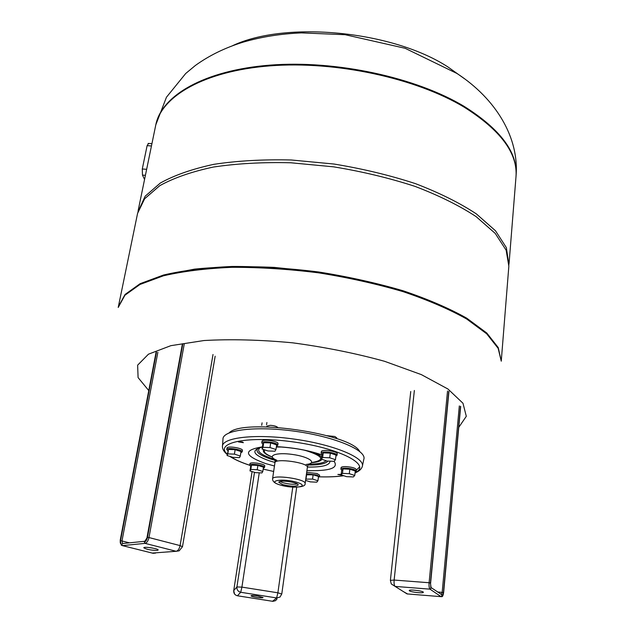 <?xml version="1.0" encoding="UTF-8"?>
<svg xmlns="http://www.w3.org/2000/svg" width="633" height="633" viewBox="0 0 633 633"><rect width="100%" height="100%" fill="white"/><g stroke="black" fill="none" stroke-linecap="round" stroke-linejoin="round"><path stroke-width="0.95" d="M144.561 179.456L142.472 175.096L142.283 168.987L147.117 145.645L148.573 143.446M464.385 78.674L447.879 66.924C392.223 30.685 285.649 20.588 232.596 45.687M464.298 107.238C416.126 78.175 335.854 60.713 270.046 65.856C204.103 70.959 161.273 96.39 155.663 125.5C161.273 96.39 204.103 70.959 270.046 65.856C335.854 60.713 416.126 78.175 464.298 107.238C500.608 130.176 517.841 153.36 515.99 176.781C517.841 153.36 500.608 130.176 464.298 107.238M501.257 361.19L498.234 347.572L486.785 333.021L466.743 318.177C449.256 308.358 428.066 299.227 403.181 290.8C376.611 283.022 348.427 276.748 318.628 271.976L274.326 267.403C245.382 266.105 218.812 266.675 194.624 269.112L163.512 275.023L140.122 283.679L125.065 294.464L118.371 306.696L125.065 294.464L140.122 283.679L163.512 275.023C183.04 270.465 205.939 267.617 232.184 266.461C259.87 266.414 288.688 268.25 318.628 271.976C348.427 276.748 376.611 283.022 403.181 290.8C428.066 299.227 449.256 308.358 466.743 318.177L486.785 333.021L498.234 347.572L501.257 361.19L508.845 266.192L506.147 250.233L495.275 233.45L476.103 216.605C459.344 205.606 438.993 195.534 415.058 186.395C389.501 178.071 362.345 171.551 333.591 166.835L290.761 162.768C262.727 162.088 236.916 163.52 213.321 167.057C191.633 171.701 173.774 177.913 159.745 185.691L144.633 198.778L137.583 213.353L118.213 307.456L124.907 295.239L139.964 284.478L163.354 275.83C182.89 271.288 205.788 268.447 232.042 267.308C259.736 267.261 288.553 269.104 318.51 272.831C348.316 277.602 376.508 283.877 403.079 291.647C427.979 300.074 449.177 309.189 466.663 319L486.714 333.828L498.171 348.364L501.257 361.19M508.924 264.918L506.353 247.63L495.504 230.784L476.356 213.891C459.613 202.861 439.286 192.764 415.375 183.61C389.841 175.27 362.717 168.75 333.995 164.034L291.204 159.983C263.186 159.318 237.399 160.766 213.819 164.335C192.147 169.011 174.297 175.254 160.276 183.072L145.155 196.222L137.867 212.11M148.763 390.561L138.089 377.592L137.63 365.162L148.47 354.179L170.878 345.665L204.016 340.53C230.855 339.011 260.377 339.779 292.581 342.817C325.077 347.177 355.73 353.333 384.548 361.293L421.333 374.609L447.95 389.018L462.984 403.261L466.307 416.3L458.759 427.362M262.062 449.019L262.758 444.421L263.708 442.681L270.687 442.918L276.661 444.904L275.98 449.517L269.99 447.547L263.004 447.302L262.062 449.019L268.02 450.965L274.959 451.218L275.98 449.517M263.708 442.681L263.004 447.302M270.687 442.918L269.99 447.547M306.332 474.853L313.137 474.758L318.502 476.483L317.932 480.779L312.56 479.062L305.747 479.141M305.573 480.384L310.289 481.879L316.769 482.18L317.932 480.779M306.625 474.473L306.04 478.77M313.137 474.758L312.56 479.062M321.342 459.147L321.952 454.565L323.241 452.888L330.315 453.149L336.052 455.087L335.458 459.693L329.714 457.77L322.624 457.501L321.342 459.147L327.063 461.053L334.097 461.33L335.458 459.693M323.241 452.888L322.624 457.501M330.315 453.149L329.714 457.77M249.988 470.912L250.652 466.632L251.467 465.136L257.892 465.405L263.463 467.17L262.814 471.466L257.235 469.718L250.803 469.441L249.988 470.912L255.55 472.645L261.943 472.922L262.814 471.466M251.467 465.136L250.803 469.441M257.892 465.405L257.235 469.718M341.116 474.877L341.678 470.454L343.023 468.942L349.851 469.227L355.287 471.031L354.741 475.47L349.297 473.674L342.461 473.381L341.116 474.877L346.544 476.649L353.333 476.95L354.741 475.47M343.023 468.942L342.461 473.381M349.851 469.227L349.297 473.674M227.057 455.507L228.497 449.43L235.136 449.675L241.015 451.558L240.311 456.021L234.424 454.138L227.769 453.885L227.057 455.507L232.92 457.366L239.527 457.627L240.311 456.021M228.497 449.43L227.769 453.885M235.136 449.675L234.424 454.138M323.93 452.919C328.171 452.35 331.771 452.919 334.715 454.636M335.917 456.116L337.049 455.301C337.785 453.022 322.403 450.68 321.192 452.896L322.126 454.336M321.081 453.149L321.406 451.329C322.608 449.106 337.99 451.448 337.247 453.742L337.049 455.301M343.569 468.966L346.726 468.697C350.421 468.966 352.85 469.599 353.997 470.604M355.176 471.901L356.205 471.166C355.39 469.639 352.003 468.626 346.029 468.127C342.864 468.04 341.14 468.388 340.87 469.164L341.867 470.24M340.87 469.164L341.06 467.66C341.337 466.885 343.054 466.537 346.219 466.616C352.185 467.114 355.58 468.127 356.387 469.662L356.205 471.166M307.187 474.497L315.487 475.138L317.339 476.111M318.391 477.353L319.459 476.657L316.785 474.94L306.483 473.793M306.681 472.337L316.983 473.484L319.657 475.201L319.459 476.657M252.163 465.168C256.033 464.646 259.443 465.2 262.386 466.83M263.312 468.167L264.539 467.447C265.243 465.334 249.679 463.016 249.719 465.239L250.803 466.355M230.325 456.543C234.859 459.582 241.323 462.478 249.711 465.247L249.94 463.775C249.9 461.544 265.464 463.862 264.76 465.983L264.539 467.447M229.328 449.462C233.268 448.9 236.797 449.485 239.907 451.202M240.833 452.722L242.194 451.93C242.961 449.644 226.741 447.143 226.749 449.549L227.904 450.775M226.749 449.549L227.002 448.037C226.994 445.616 243.199 448.124 242.431 450.419L242.194 451.93M264.547 442.712C268.677 442.127 272.301 442.72 275.41 444.485M276.486 446.099L277.792 445.244C278.575 442.768 261.745 440.291 261.769 442.878L262.909 444.152M261.769 442.878L262.007 441.32C261.991 438.716 278.805 441.193 278.022 443.678L277.792 445.244M242.376 442.008L243.381 442.681L238.443 441.921L242.376 442.008M362.44 465.809L363.809 459.352C367.195 450.538 335.751 436.992 295.943 431.39C256.151 425.661 222.183 429.894 222.974 439.31L222.484 445.893M280.008 481.476L282.801 482.647C288.529 484.19 293.356 484.617 297.273 483.936M282.532 484.546C290.674 486.508 295.888 486.674 298.183 485.036C299.061 482.393 278.726 479.505 278.829 482.283L282.532 484.546M342.295 475.256L337.856 474.449L341.179 474.386M327.142 435.702L334.841 436.501L336.764 437.886L336.661 438.629M359.686 451.448C350.84 433.32 242.684 417.93 229.138 432.869M266.762 426.856L266.873 426.136L270.251 425.321C273.939 425.566 276.423 426.246 277.705 427.378M149.926 547.624L152.434 548.02M157.039 550.425C150.63 550.251 146.223 549.357 143.81 547.759C143.699 546.303 158.78 548.692 158.163 550.03L157.039 550.425M409.519 590.882L409.235 590.534C409.013 589.149 423.817 591 423.335 592.298C423.564 593.501 411.347 592.251 409.519 590.882M257.781 595.97L263.043 597.505C263.178 598.533 250.628 596.729 251.048 595.78C251.578 595.344 253.825 595.4 257.781 595.97M142.472 175.096L145.408 175.325M142.283 168.987L146.65 169.312M147.117 145.645L151.453 145.962M464.369 106.51C416.213 77.432 335.965 59.961 270.172 65.12C204.245 70.239 161.415 95.694 155.805 124.836L166.463 97.213L185.73 73.475L195.36 65.492C209.159 55.514 225.079 47.744 243.104 42.166C261.334 36.856 280.791 33.763 301.474 32.892L345.159 34.704L405.12 48.29L457.01 73.499C496.137 99.08 519.313 137.788 516.045 176.101C517.897 152.656 500.671 129.456 464.369 106.51M355.058 472.922C359.03 471.316 361.435 469.188 362.282 466.537C365.597 457.983 334.351 444.738 294.836 439.183C255.336 433.494 221.629 437.49 222.428 446.629C222.492 449.311 224.09 451.922 227.223 454.478M356.316 470.224L359.766 466.743M279.952 484.918C293.467 489.167 311.017 486.753 297.201 482.409C283.252 478.018 265.955 480.676 279.952 484.918M293.245 487.188C301.617 487.157 305.573 485.946 305.138 483.557C306.649 479.078 272.356 474.196 272.554 478.92C272.578 481.42 274.809 483.351 279.264 484.712L282.967 485.725M305.138 483.557L307.361 467.391C308.896 462.683 274.769 457.825 274.936 462.778L272.554 478.92M306.214 464.44C317.885 463.277 309.442 456.789 292.66 454.47C275.893 452.009 265.971 455.887 276.858 460.262M311.602 462.573C325.584 460.175 323.408 456.092 305.059 450.316M281.907 447.025L276.344 447.025M264.768 449.905C263.32 452.041 265.805 454.391 272.206 456.963M311.523 462.668C317.402 462.217 320.844 461.101 321.849 459.321M321.588 457.255C320.52 455.649 317.861 454.019 313.612 452.373M263.652 449.541C262.291 451.851 265.156 454.367 272.253 457.081M260.385 447.46C256.041 450.664 259.831 454.312 271.755 458.403L274.959 459.368M308.287 464.116C317.695 464.131 323.637 463.008 326.122 460.737M258.035 448.211C254.885 451.511 259.134 455.135 270.774 459.083L276.922 460.84M307.86 465.026C318.945 465.144 325.623 463.831 327.902 461.085M262.363 447.025C250.431 450.269 252.773 454.866 269.381 460.816L274.983 462.438M307.409 467.051C322.363 467.273 329.888 465.31 329.983 461.172M262.386 446.866C242.89 450.055 243.919 455.602 265.464 463.514L274.461 466.007M306.91 470.628C329.753 471.189 338.813 468.088 334.113 461.315M321.904 454.882C308.453 450.285 293.285 447.539 276.399 446.637M263.17 469.1L273.654 471.458L263.17 469.108M318.462 476.799C328.226 477.1 336.621 476.736 343.648 475.7M355.089 472.614C371.88 465.374 341.488 448.781 295.089 442.166C248.714 435.354 213.899 442.522 227.279 454.138M129.464 542.845L121.979 540.954L157.862 352.28M122.596 543.462L121.979 540.954L120.515 540.78L156.478 352.146M120.515 540.78C120.199 543.035 120.602 544.214 121.726 544.325C120.444 544.198 119.985 542.845 120.349 540.273L156.209 352.233M156.05 352.359L120.199 540.337L121.362 545.227L122.438 545.622L145.068 543.367L176.172 551.288L179.171 550.821L182.478 546.706L180.081 545.599L213.02 354.504M152.221 553.076L176.172 551.288C178.023 550.797 179.329 548.906 180.081 545.599L148.984 537.559L184.29 343.822M147.046 538.145L182.565 343.782M145.297 541.144L144.34 542.03L147.078 537.963M122.96 543.51L121.726 544.325L122.438 545.622L153.099 553.297L155.599 553.084M147.473 537.385C146.84 540.068 145.796 541.619 144.34 542.03L145.068 543.367C146.896 542.853 148.201 540.922 148.984 537.559L147.473 537.385L182.858 343.687M430.503 583.753L448.908 391.495M430.519 583.658L431.144 588.152L430.424 583.017L448.781 391.329M430.424 583.017L429.103 582.74L447.539 390.988M430.654 587.123L431.144 588.152L430.005 589.157L441.066 596.658L407.074 593.92L395.111 586.411L430.005 589.157C429.174 588.239 428.873 586.095 429.103 582.74L394.137 580.057L414.362 390.474M390.387 580.374L391.281 583.942L395.111 586.411C394.209 585.501 393.884 583.381 394.137 580.057L390.387 580.374L410.746 391.511M459.329 405.935L442.174 592.369L443.448 592.638L460.523 406.259M441.28 594.545L442.174 595.685L443.448 592.638M437.561 592.005L442.174 592.369L441.193 594.49M443.63 592.203C443.329 594.711 442.847 595.867 442.174 595.685L441.066 596.658L441.62 596.602C442.507 597.006 443.187 595.558 443.662 592.251L460.642 406.41M448.939 391.582L430.551 583.713L430.883 587.44M443.622 592.282L460.674 406.489M403.395 591.61L407.525 593.952M281.732 594.031L277.887 592.805L292.77 487.165M277.08 598.905L275.521 600.662L272.91 601.342L237.438 595.78L240.714 592.274L276.621 597.94L277.887 592.805L241.909 587.115L259.261 472.811M266.564 424.711L266.904 422.504M237.422 595.78L237.438 595.78C234.811 595.083 233.577 593.35 233.735 590.573L236.916 586.949C236.758 589.79 238.024 591.57 240.714 592.274L241.909 587.115L236.916 586.949L254.49 472.313M261.698 425.336L262.078 422.836M234.526 593.96L233.727 590.581L252.076 471.561M296.679 487.26L281.78 593.968L280.008 597.054L276.621 597.94L272.522 601.303M148.122 143.414L151.92 143.691M155.805 124.836L138.097 210.852M516.045 176.101L509.051 263.644M307.361 467.391L307.867 465.255M274.936 462.778L275.046 460.579M321.896 454.953L303.856 450.071C295.556 448.386 286.401 447.262 276.392 446.7M319.388 476.839C328.669 477.1 336.796 476.736 343.766 475.739M229.787 456.377C234.708 459.574 241.347 462.541 249.711 465.271M182.478 546.706L215.165 356.213M182.399 343.917L146.911 538.026L144.822 541.27L123.142 543.494M431.033 587.535L441.541 594.522M233.727 590.581L252.069 471.561"/></g></svg>
